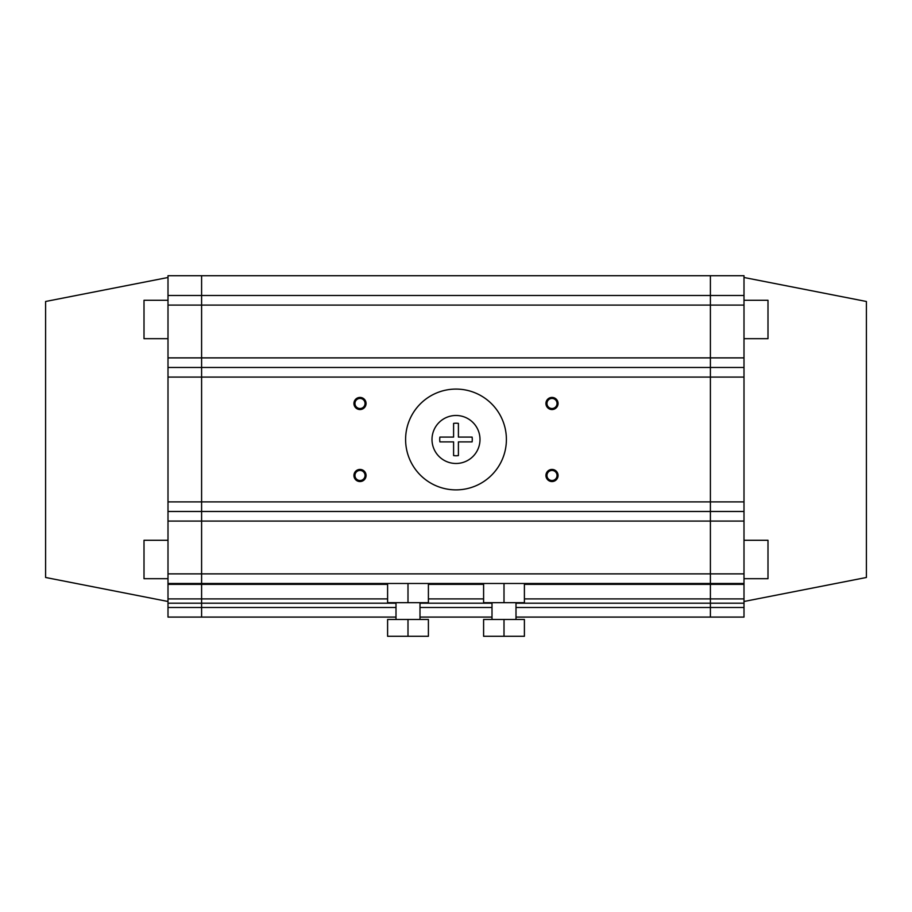 <?xml version="1.0" encoding="UTF-8"?>
<svg xmlns="http://www.w3.org/2000/svg" width="912" height="912" viewBox="0 0 912 912"><rect width="100%" height="100%" fill="white"/><g stroke="black" fill="none" stroke-linecap="round" stroke-linejoin="round"><path stroke-width="1.37" d="M168.002 300.287L144.005 300.287L144.005 338.683L168.002 338.683M168.002 540.28L144.005 540.28L144.005 578.687L168.002 578.687M168.002 277.487L45.6 301.484L45.6 577.478L168.002 601.487L168.002 573.887L201.598 573.887L201.598 511.484L168.002 511.484L168.002 501.885L201.598 501.885L201.598 377.089L168.002 377.089L168.002 367.479L201.598 367.479L201.598 377.089L201.598 305.087L168.002 305.087L168.002 295.488L201.598 295.488L201.598 275.72L168.002 275.72L168.002 295.488M396.002 617.082L201.598 617.082L201.598 607.483L201.598 617.082L168.002 617.082L168.002 607.483L201.598 607.483L201.598 598.899L168.002 598.899M743.998 295.488L743.998 275.72L710.402 275.72L710.402 295.488L743.998 295.488L743.998 511.484L201.598 511.484L201.598 501.885L201.598 521.083L168.002 521.083L168.002 511.484M743.998 377.089L710.402 377.089L710.402 521.083L201.598 521.083L201.598 583.486L168.002 583.486M387.6 598.899L201.598 598.899L201.598 583.486L710.402 583.486L710.402 607.483L743.998 607.483L743.998 617.082L710.402 617.082L710.402 603.197L515.998 603.197M743.998 305.087L710.402 305.087L710.402 295.488L201.598 295.488L201.598 357.88L710.402 357.88L710.402 367.479L743.998 367.479M396.002 607.483L201.598 607.483L201.598 603.197L168.002 603.197L168.002 601.487M168.002 367.479L168.002 357.88L201.598 357.88L201.598 367.479L710.402 367.479L710.402 377.089L710.402 357.88L743.998 357.88M168.002 521.083L168.002 573.887M168.002 377.089L168.002 501.885M168.002 305.087L168.002 357.88M168.002 603.197L168.002 607.483M743.998 598.899L524.4 598.899M743.998 277.487L866.4 301.484L866.4 577.478L743.998 601.487L743.998 607.483M743.998 511.484L743.998 601.487M743.998 540.28L767.995 540.28L767.995 578.687L743.998 578.687M743.998 300.287L767.995 300.287L767.995 338.683L743.998 338.683M743.998 583.486L710.402 583.486L710.402 573.887L743.998 573.887M743.998 521.083L710.402 521.083L710.402 573.887L710.402 501.885L743.998 501.885M710.402 305.087L710.402 357.88L710.402 275.72L201.598 275.72L201.598 305.087L710.402 305.087M515.998 619.487L515.998 602.684M492.001 619.487L492.001 602.684M419.999 619.487L419.999 602.684M396.002 619.487L396.002 602.684M456 489.881A50.399 50.399 0 0 0 506.399 439.481A50.399 50.399 0 0 0 456 389.082A50.399 50.399 0 0 0 405.601 439.481A50.399 50.399 0 0 0 456 489.881M360.001 397.427A6.065 6.065 0 0 0 353.936 403.48A6.065 6.065 0 0 0 360.001 409.545A6.065 6.065 0 0 0 366.065 403.48A6.065 6.065 0 0 0 360.001 397.427M360.001 398.441A5.039 5.039 0 0 0 354.962 403.48A5.039 5.039 0 0 0 360.001 408.519A5.039 5.039 0 0 0 365.039 403.48A5.039 5.039 0 0 0 360.001 398.441M360.001 469.429A6.065 6.065 0 0 0 353.936 475.483A6.065 6.065 0 0 0 360.001 481.547A6.065 6.065 0 0 0 366.065 475.483A6.065 6.065 0 0 0 360.001 469.429M360.001 470.444A5.039 5.039 0 0 0 354.962 475.483A5.039 5.039 0 0 0 360.001 480.521A5.039 5.039 0 0 0 365.039 475.483A5.039 5.039 0 0 0 360.001 470.444M551.999 469.429A6.065 6.065 0 0 0 545.935 475.483A6.065 6.065 0 0 0 551.999 481.547A6.065 6.065 0 0 0 558.064 475.483A6.065 6.065 0 0 0 551.999 469.429M551.999 470.444A5.039 5.039 0 0 0 546.961 475.483A5.039 5.039 0 0 0 551.999 480.521A5.039 5.039 0 0 0 557.038 475.483A5.039 5.039 0 0 0 551.999 470.444M551.999 397.427A6.065 6.065 0 0 0 545.935 403.48A6.065 6.065 0 0 0 551.999 409.545A6.065 6.065 0 0 0 558.064 403.48A6.065 6.065 0 0 0 551.999 397.427M551.999 398.441A5.039 5.039 0 0 0 546.961 403.48A5.039 5.039 0 0 0 551.999 408.519A5.039 5.039 0 0 0 557.038 403.48A5.039 5.039 0 0 0 551.999 398.441M483.599 598.899L428.401 598.899M479.997 439.481A23.997 23.997 0 0 0 456 415.484A23.997 23.997 0 0 0 432.003 439.481A23.997 23.997 0 0 0 456 463.478A23.997 23.997 0 0 0 479.997 439.481M472.279 439.481A16.279 16.279 0 0 1 472.097 441.887L458.405 441.887L458.405 455.578A16.279 16.279 0 0 1 453.595 455.578L453.595 441.887L439.903 441.887A16.279 16.279 0 0 1 439.903 437.087L453.595 437.087L453.595 423.385A16.279 16.279 0 0 1 458.405 423.385L458.405 437.087L472.097 437.087A16.279 16.279 0 0 1 472.279 439.481M710.402 377.089L710.402 501.885L201.598 501.885L201.598 377.089L710.402 377.089M743.998 584.364L710.402 584.364L710.402 573.887L201.598 573.887L201.598 584.364L168.002 584.364M524.4 584.364L710.402 584.364L710.402 603.197L743.998 603.197M515.998 617.082L710.402 617.082L710.402 607.483L515.998 607.483M396.002 603.197L201.598 603.197L201.598 584.364L387.6 584.364M492.001 617.082L419.999 617.082M407.995 583.486L407.995 602.684L428.401 602.684L428.401 583.486M407.995 602.684L387.6 602.684L387.6 583.486M504.005 583.486L504.005 602.684L524.4 602.684L524.4 583.486M504.005 602.684L483.599 602.684L483.599 583.486M407.995 636.28L387.6 636.28L387.6 619.487L428.401 619.487L428.401 636.28L407.995 636.28L407.995 619.487M504.005 636.28L483.599 636.28L483.599 619.487L524.4 619.487L524.4 636.28L504.005 636.28L504.005 619.487M483.599 584.364L428.401 584.364M492.001 603.197L419.999 603.197M419.999 607.483L492.001 607.483"/></g></svg>
